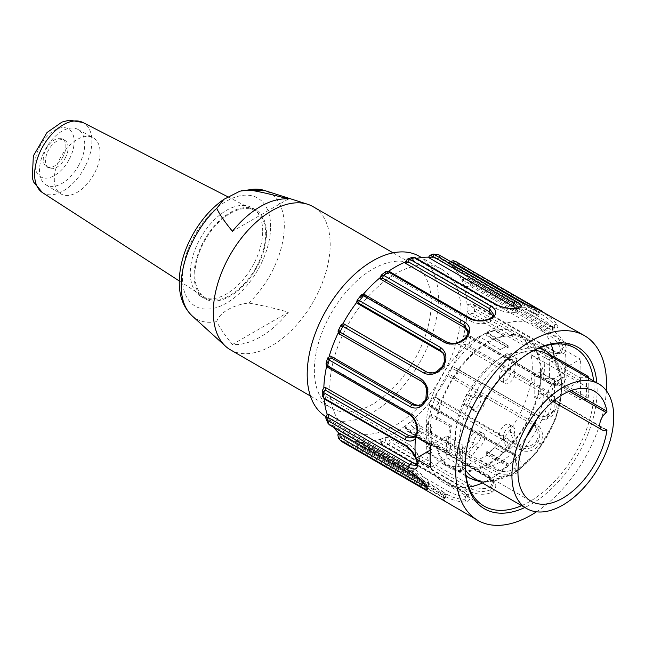 <?xml version="1.0" encoding="UTF-8"?>
<svg xmlns="http://www.w3.org/2000/svg" width="645" height="645" viewBox="0 0 645 645"><rect width="100%" height="100%" fill="white"/><g stroke="black" fill="none" stroke-linecap="round" stroke-linejoin="round"><path stroke-width="0.48" stroke-dasharray="3.23 2.42" d="M503.632 335.537L503.632 335.997L494.586 330.772A74.651 43.102 120 0 0 487.04 333.142L487.04 335.344A71.982 41.562 120 0 0 486.661 335.497L486.661 332.852A75.183 43.409 120 0 1 494.586 330.313L503.632 335.537A75.183 43.409 -60 0 1 525.764 338.093A75.183 43.409 -60 0 1 503.632 453.008L494.586 447.332A74.651 43.102 120 0 1 487.04 453.669L496.094 458.893A74.651 43.102 120 0 0 503.632 452.556L503.632 453.008M494.586 330.772L494.586 330.313A75.183 43.409 120 0 1 516.718 332.868A75.183 43.409 120 0 1 532.286 367.279A75.183 43.409 120 0 1 494.586 447.783A75.183 43.409 120 0 1 486.661 454.386L486.661 451.75A71.982 41.562 120 0 0 487.04 451.468L487.04 453.669M358.991 446.727A2.137 1.234 120 0 0 359.233 448.686A2.137 1.234 120 0 0 359.507 448.783C357.338 447.517 356.725 445.171 357.661 441.744L357.894 442.422L441.446 490.66L440.285 493.659L358.991 446.727L357.661 441.744A101.313 58.493 -60 0 1 356.387 441.551A101.313 58.493 -60 0 1 344.761 437.391A101.313 58.493 -60 0 1 343.043 436.326A101.313 58.493 -60 0 1 342.027 435.625C340.471 438.842 340.77 441.059 342.938 442.293M428.103 485.435L344.551 437.197L345.027 441.261L426.321 488.192L428.103 485.435L444.316 494.417L442.889 497.311L444.929 497.601L440.285 493.659A2.137 1.234 120 0 0 440.511 495.61A2.137 1.234 120 0 0 440.793 495.715L359.507 448.783A106.643 61.573 120 0 0 363.506 449.138L444.792 496.07C451.798 500.028 458.901 502.028 466.117 502.068C471.173 500.109 470.842 497.037 465.118 492.877L383.831 445.945C381.663 444.679 380.639 442.397 380.76 439.084A101.313 58.493 -60 0 1 379.284 439.559A101.313 58.493 -60 0 1 362.917 442.131A101.313 58.493 -60 0 1 361.579 442.099C360.7 445.558 361.345 447.912 363.506 449.138A2.137 1.234 -60 0 0 365.522 447.307L446.816 494.239C452.83 497.738 458.934 499.424 465.126 499.294L468.117 496.884L463.94 491.554L382.654 444.615L380.792 440.43L464.344 488.668L463.94 491.554A2.137 1.234 120 0 0 464.352 492.836A2.137 1.234 120 0 0 465.118 492.877M444.316 494.409L446.009 494.441L441.446 490.66M424.289 489.265A2.137 1.234 -60 0 0 426.321 488.192L442.889 497.311L443.438 500.044C447.437 501.004 446.558 499.561 440.793 495.715M426.313 490.45L443.438 500.044M444.792 496.07A2.137 1.234 -60 0 0 446.816 494.239L447.977 491.24L364.425 443.002L365.522 447.307M447.977 491.24C454.62 494.691 460.586 496.384 465.859 496.336L465.126 499.294L466.117 502.068M465.859 496.328L468.399 493.885L464.344 488.668M380.792 440.43L380.76 439.084L380.187 439.64M357.661 441.744A101.313 58.493 -60 0 0 361.579 442.099L364.425 443.002M380.76 439.084A101.313 58.493 -60 0 0 385.218 437.423C385.162 440.737 386.218 443.018 388.379 444.244L469.665 491.176C476.8 494.812 484.21 495.231 491.909 492.433C497.271 487.701 497.061 483.113 491.297 478.687L410.002 431.755C407.834 430.497 406.374 428.457 405.624 425.635A101.313 58.493 -60 0 1 404.133 426.732A101.313 58.493 -60 0 1 386.71 436.786A101.313 58.493 -60 0 1 385.218 437.423L388.217 437.657L390.08 441.841L471.366 488.773C477.494 492.046 483.839 492.401 490.41 489.837L493.651 483.452L489.595 478.251L408.301 431.32L405.641 427.603L489.192 475.841L489.595 478.251A2.137 1.234 120 0 0 490.023 478.945A2.137 1.234 120 0 0 491.297 478.687M469.665 491.176A2.137 1.234 -60 0 0 471.366 488.773L471.769 485.895L388.217 437.657M471.769 485.895C478.526 488.926 484.726 489.353 490.361 487.168L490.41 489.837L491.909 492.433M490.361 487.168L493.127 480.993L489.192 475.841M405.641 427.603L405.06 426.829L405.624 425.635A101.313 58.493 -60 0 0 410.083 422.153C410.913 424.958 412.397 426.974 414.55 428.207L495.844 475.139C503.027 478.453 510.308 477.51 517.701 472.293C522.579 465.279 522.063 459.466 516.169 454.862L434.875 407.93C432.706 406.673 430.828 405.036 429.264 403.02A101.313 58.493 -60 0 1 427.925 404.6A101.313 58.493 -60 0 1 411.558 420.927A101.313 58.493 -60 0 1 410.083 422.153L413.066 421.798L415.727 425.523L497.021 472.454C503.197 475.494 509.421 474.704 515.694 470.084L517.032 457.974L514.146 455.362L432.86 408.43L429.433 405.471L512.985 453.709L514.146 455.362A2.137 1.234 120 0 0 514.404 455.596A2.137 1.234 120 0 0 516.169 454.862M495.844 475.139A2.137 1.234 -60 0 0 497.021 472.454L496.618 470.036L413.066 421.798M496.618 470.036C503.374 472.696 509.453 472.027 514.863 468.036L515.694 470.084L517.701 472.293M514.863 468.028L515.831 456.321L512.985 453.709M520.168 449.887A2.137 1.234 -60 0 0 520.676 447.243L519.515 445.582L435.964 397.344L433.182 398.15A101.313 58.493 -60 0 1 429.264 403.02L429.433 405.471L429.014 405.068L433.101 408.656A2.137 1.234 120 0 0 434.875 407.93A106.643 61.573 120 0 0 438.874 402.956L520.168 449.887C527.312 452.943 534.044 451 540.381 444.074C544.049 435.544 542.832 428.941 536.737 424.265L448.815 373.971A101.313 58.493 -60 0 1 447.799 375.842A101.313 58.493 -60 0 1 434.456 396.473A101.313 58.493 -60 0 1 433.182 398.15L438.874 402.956A2.137 1.234 -60 0 0 439.39 400.311L520.676 447.243C526.844 450.081 532.593 448.477 537.922 442.422C541.179 435.165 540.091 429.578 534.64 425.652L449.307 376.712L534.64 425.652A2.137 1.234 120 0 0 536.737 424.265M519.515 445.582C526.167 447.961 531.794 446.509 536.406 441.228L540.381 444.074M536.406 441.228C539.301 434.972 538.115 429.546 532.859 424.95M449.307 376.712L448.815 373.971A101.313 58.493 -60 0 0 451.726 368.287L458.41 371.536L539.704 418.468L542.8 419.653L545.67 419.613L542.8 419.653M458.2 369.246A2.137 1.234 -60 0 1 458.305 369.303L539.583 416.227A2.137 1.234 -60 0 0 539.486 416.186L454.153 367.247L540.752 416.791L548.484 416.428L554.426 410.188L545.67 419.629L552.58 415.654L556.353 407.632L555.16 398.731L549.967 392.483L468.673 345.551L462.965 343.874L460.796 345.736A101.313 58.493 -60 0 1 452.645 366.376A101.313 58.493 -60 0 1 451.726 368.287L454.153 367.247M482.428 483A91.179 52.64 120 0 0 554.216 378.567L565.149 372.254L580.331 380.905L569.301 387.274L554.216 378.567L548.879 381.655A83.713 48.335 120 0 0 548.879 359.886L553.491 357.217M596.835 382.816A93.315 53.874 -60 0 1 597.141 389.919A93.315 53.874 -60 0 1 524.853 507.494M521.636 505.64A91.179 52.64 120 0 0 594.126 389.919A91.179 52.64 120 0 0 593.626 380.961M530.4 352.267A91.179 52.64 120 0 0 529.65 352.694A91.179 52.64 120 0 0 465.174 464.368A91.179 52.64 120 0 0 465.174 465.23M588.345 377.914A91.179 52.64 -60 0 1 588.845 386.871A91.179 52.64 -60 0 1 588.151 398.159L585.862 399.481L579.791 399.505A83.713 48.335 120 0 0 579.791 377.736L585.862 377.712L586.926 377.099M568.076 366.215L563.956 368.593L579.791 377.736M415.719 436.754L431.997 427.361A83.713 48.335 120 0 0 431.997 449.13L430.32 450.097M430.699 445.526L441.736 439.156L426.651 430.449L426.716 424.313L431.997 427.361M325.967 416.678A92.783 53.567 120 0 0 326.41 416.936A92.783 53.567 120 0 0 397.901 392.079A92.783 53.567 120 0 0 438.406 298.716A92.783 53.567 120 0 0 419.185 256.242M461.022 311.777A92.783 53.567 120 0 0 441.809 269.304A92.783 53.567 120 0 0 349.026 322.871A92.783 53.567 120 0 0 349.034 429.997A92.783 53.567 120 0 0 420.524 405.141A92.783 53.567 120 0 0 461.022 311.777M372.794 404.076A82.649 47.714 -60 0 1 331.474 408.164A82.649 47.714 -60 0 1 331.474 312.728A82.649 47.714 -60 0 1 414.122 265.014A82.649 47.714 -60 0 1 431.239 302.852A82.649 47.714 -60 0 1 372.794 404.076M554.216 378.567L543.598 378.607A83.713 48.335 120 0 0 544.356 367.279A83.713 48.335 120 0 0 543.598 356.838L553.128 356.806M543.598 356.838L548.879 359.886M543.598 378.607L548.879 381.655M426.716 424.313A83.713 48.335 120 0 0 425.958 435.633A83.713 48.335 120 0 0 426.716 446.082L431.997 449.13M486.661 454.386L487.193 455.322L479.122 459.361L488.176 464.585L495.715 460.232L495.715 459.361L488.176 463.715A74.119 42.796 -60 0 1 451.113 467.391A74.119 42.796 -60 0 1 437.084 446.195L436.31 446.638L429.522 442.72L431.844 441.382A71.982 41.562 -60 0 1 431.844 414.388L429.522 415.727L436.31 419.645L437.084 419.202A74.119 42.796 -60 0 1 488.176 342.68L495.715 338.327L495.715 337.456L488.176 341.81L479.122 336.585L486.661 332.852M426.716 446.082L426.651 452.218A91.179 52.64 120 0 0 444.848 483.468A91.179 52.64 120 0 0 468.883 487.12M551.201 344.535A91.179 52.64 120 0 0 536.027 325.54A91.179 52.64 120 0 0 470.197 345.51A91.179 52.64 120 0 0 426.651 430.449M479.122 336.585A75.183 43.409 120 0 0 425.958 428.667A75.183 43.409 120 0 0 430.175 450.186M430.296 450.452A75.183 43.409 120 0 0 441.535 463.086A75.183 43.409 120 0 0 479.122 459.361M469.891 285.928A2.137 1.234 -60 0 0 470.81 283.219C468.633 281.97 466.19 282.413 463.481 284.534A101.313 58.493 -60 0 1 463.932 285.928A101.313 58.493 -60 0 1 466.956 303.997A101.313 58.493 -60 0 1 467.02 305.698L467.464 304.827L473.059 304.827L554.345 351.759L561.206 352.557L563.198 347.615C561.142 341.342 557.135 336.424 551.185 332.86L469.891 285.928L465.44 286.807L548.992 335.045L551.185 332.86A2.137 1.234 120 0 0 552.096 330.151L470.81 283.219A106.643 61.573 120 0 0 469.229 279.116L550.516 326.056C556.853 329.014 559.086 328.369 557.216 324.113C552.563 319.09 546.734 314.607 539.704 310.664L458.41 263.732C456.241 262.491 454.007 263.241 451.726 265.998A101.313 58.493 -60 0 1 452.645 266.845A101.313 58.493 -60 0 1 461.352 279.237A101.313 58.493 -60 0 1 461.933 280.519C464.65 278.326 467.085 277.866 469.229 279.116A2.137 1.234 -60 0 0 468.883 278.721L550.185 325.661A2.137 1.234 -60 0 1 550.516 326.056M552.62 329.813L555.119 327.394L550.185 325.661A2.137 1.234 -60 0 0 548.605 326.168L546.42 328.345L462.868 280.107L467.311 279.237L548.605 326.168L554.885 327.547L554.41 324.838C550.54 320.42 545.565 316.542 539.486 313.204L458.2 266.272L454.153 267.723L537.704 315.961L539.486 313.204A2.137 1.234 120 0 0 539.704 310.664M546.42 328.345L552.523 329.708L552.386 327.273L554.41 324.83L557.216 324.113M552.378 327.273C549.088 323.613 544.195 319.839 537.704 315.961M454.153 267.723L451.726 265.998A101.313 58.493 -60 0 0 448.815 263.676C451.089 260.878 453.298 260.104 455.443 261.362A106.643 61.573 120 0 1 458.41 263.732A2.137 1.234 -60 0 1 458.2 266.272M462.868 280.107L461.933 280.519L461.965 279.97M528.916 306.02L534.64 309.326L532.859 312.083L449.307 263.845L451.605 262.16M535.261 308.616A2.137 1.234 -60 0 0 534.64 309.326C540.099 312.172 541.187 312.946 537.906 311.656L520.676 303.86L439.39 256.928L435.964 258.621L519.515 306.859L520.676 303.86A2.137 1.234 120 0 0 520.451 301.908L540.163 310.567M537.978 315.083L539.833 312.228L537.906 311.656L540.381 310.672M532.859 312.083C538.107 314.986 539.284 315.792 536.39 314.502L537.906 311.656M537.535 314.776L519.515 306.859M435.964 258.621L433.182 257.557A101.313 58.493 -60 0 1 434.456 257.75A101.313 58.493 -60 0 1 446.074 261.91A101.313 58.493 -60 0 1 447.799 262.975A101.313 58.493 -60 0 1 448.815 263.676L449.307 263.845M437.745 254.461L433.182 257.557A101.313 58.493 -60 0 0 429.264 257.202L433.311 254.066M518.548 307.842L515.669 309.681C509.397 310.108 503.181 308.866 497.021 305.972L415.727 259.04L413.066 260.612L496.618 308.85L497.021 305.972A2.137 1.234 120 0 0 496.61 304.682M516.113 308.528L517.169 311.035L514.847 312.583L515.669 309.681L516.919 308.528M514.839 312.583C509.51 313.131 503.439 311.89 496.618 308.85M428.828 257.186A101.313 58.493 -60 0 1 429.264 257.202M413.066 260.612L410.083 260.217A101.313 58.493 -60 0 1 411.558 259.742A101.313 58.493 -60 0 1 416.485 258.427M412.099 257.395L410.083 260.217A101.313 58.493 -60 0 0 405.624 261.878L407.422 259.105M493.272 317.63L493.691 314.647L490.813 318.291M493.078 316.074L493.127 317.614L490.345 321.75L490.385 319.13M490.377 319.13C483.815 321.952 477.477 322 471.366 319.267L390.08 272.335L388.217 273.44L471.769 321.678L471.366 319.267A2.137 1.234 120 0 0 470.939 318.574M490.337 321.75C484.782 324.354 478.59 324.33 471.769 321.678M405.084 262.104A101.313 58.493 -60 0 1 405.624 261.878L405.108 262.515M388.217 273.44L385.218 273.665A101.313 58.493 -60 0 1 386.71 272.569A101.313 58.493 -60 0 1 388.661 271.206M385.686 271.65L385.218 273.665A101.313 58.493 -60 0 0 380.76 277.148L381.026 275.31M468.044 330.53L465.101 338.883C458.909 343.688 452.814 344.785 446.816 342.156L365.522 295.225L364.425 295.571L447.977 343.809L446.816 342.156M468.109 331.981L468.343 333.03L465.843 340.882L465.142 338.351M465.835 340.882C460.635 345.188 454.685 346.163 447.977 343.809M380.099 277.689A101.313 58.493 -60 0 1 380.76 277.148L380.26 278.414M364.425 295.571L361.579 296.281A101.313 58.493 -60 0 1 362.917 294.7A101.313 58.493 -60 0 1 363.296 294.265M361.192 295.12L361.579 296.281A101.313 58.493 -60 0 0 357.661 301.159L357.217 300.062M444.365 354.597L443.188 352.928L442.873 366.545L435.593 372.238L427.587 372.479L429.368 373.181L428.482 372.77M443.744 353.839L444.341 354.613L444.3 367.69L443.438 366.642M444.292 367.69L437.657 372.729L429.376 373.173M356.878 302.174A101.313 58.493 -60 0 1 357.661 301.159L357.894 303.698M344.551 324.33L342.027 325.33A101.313 58.493 -60 0 1 342.793 323.911M341.068 325.032L342.027 325.33A101.313 58.493 -60 0 0 339.117 331.014L338.125 330.78M421.29 381.227L340.181 334.408M421.475 381.34C426.7 385.186 428.336 390.999 426.369 398.779L418.057 405.947M423.257 382.034C428.498 386.573 430.183 392.208 428.312 398.933L426.369 398.779L426.603 399.521M428.304 398.933L420.234 405.528L419.25 405.649M338.222 332.868A101.313 58.493 -60 0 1 339.117 331.014L339.705 333.796M330.184 356.096L328.91 357.314A101.313 58.493 -60 0 1 329.2 356.322M327.563 357.999L328.91 357.314A101.313 58.493 -60 0 0 327.362 363.119L325.999 363.853M409.228 414.413A2.137 1.234 -60 0 0 409.777 414.501L411.97 414.154L328.418 365.917L328.49 367.561L409.777 414.501C415.138 418.428 417.742 424.16 417.597 431.707L413.832 437.641L416.235 436.254M411.97 414.154C417.492 418.718 420.105 424.281 419.806 430.844L417.105 432.271M419.798 430.836L416.17 436.141L415.001 436.681M326.604 366.4A101.313 58.493 -60 0 1 326.902 365.046A101.313 58.493 -60 0 1 327.362 363.119L328.418 365.917M324.354 387.387L323.814 388.379A101.313 58.493 -60 0 1 323.838 387.677M322.258 390.491L323.814 388.379A101.313 58.493 -60 0 0 323.814 393.603L322.258 395.869M339.963 439.922C337.803 438.656 337.52 436.455 339.117 433.303A101.313 58.493 -60 0 1 338.819 433.037M420.983 480.251L423.257 481.565L422.83 482.226M414.55 469.173L330.998 420.935L331.07 424.418L412.357 471.35L414.55 469.173C420.709 473.365 425.297 477.526 428.32 481.646L426.385 484.137L427.127 486.491L426.434 486.653M428.32 481.646L428.861 483.557L423.257 481.565M410.776 471.858A2.137 1.234 -60 0 0 412.357 471.35C418.057 475.204 422.725 479.461 426.385 484.137L426.603 486.596M339.705 433.327L339.117 433.303A101.313 58.493 -60 0 0 342.027 435.625L344.551 437.197M333.804 427.417A101.313 58.493 -60 0 1 329.482 420.064A101.313 58.493 -60 0 1 328.91 418.782L330.998 420.935M326.136 418.702L327.362 414.767A101.313 58.493 -60 0 0 328.91 418.782L327.773 423.015M405.552 445.864A2.137 1.234 -60 0 0 406.616 445.76L408.938 444.413L325.386 396.175L325.322 398.828L406.616 445.76C412.131 449.686 415.791 454.886 417.597 461.352L416.565 465.537L418.831 463.279M408.938 444.413C414.783 448.864 418.403 453.911 419.806 459.562L417.597 461.352L417.122 462.61M419.806 459.562L418.734 463.183L417.041 463.973M327.442 414.098L327.362 414.767A101.313 58.493 -60 0 1 327.2 414.292M324.121 398.852A101.313 58.493 -60 0 1 323.879 395.304A101.313 58.493 -60 0 1 323.814 393.603L325.386 396.175M430.142 454.225L441.736 460.925L430.699 467.294M460.586 471.809L441.736 460.925L447.074 457.837A83.713 48.335 -60 0 1 447.074 436.068L441.736 439.156L460.586 450.041L462.876 448.718L464.118 447.122L462.908 445.211A83.713 48.335 120 0 0 462.908 466.98L464.118 468.52L462.876 470.487L460.586 471.809A91.179 52.64 -60 0 1 460.586 450.041M447.074 457.837L462.908 466.98M447.074 436.068L462.908 445.211M588.151 398.159L569.301 387.274L563.956 390.362L579.791 399.505M563.956 368.593A83.713 48.335 -60 0 1 563.956 390.362M569.301 365.505L580.331 359.136L565.842 350.767L565.149 350.485L565.399 351.751A106.643 61.573 -60 0 1 565.842 360.966A106.643 61.573 -60 0 1 565.81 363.49M580.331 380.905A106.643 61.573 120 0 0 580.927 369.674A106.643 61.573 120 0 0 580.331 359.136M554.216 356.798L565.149 350.485M565.77 364.877A106.643 61.573 -60 0 1 565.399 370.706L565.149 372.254M473.059 304.827A2.137 1.234 -60 0 1 474.123 304.722L555.409 351.654A2.137 1.234 -60 0 0 554.345 351.759L552.023 353.105L558.731 353.831L560.9 349.356C559.167 344.051 555.2 339.286 548.992 335.045M560.9 349.356L563.198 347.615L566.173 347.365C563.625 340.133 558.933 334.392 552.096 330.151M552.023 353.105L468.472 304.867M565.842 350.767L566.173 347.365M558.796 353.952L561.206 352.565C561.569 353.484 559.634 353.186 555.409 351.654A2.137 1.234 -60 0 1 555.853 352.581C560.255 354.831 563.432 354.557 565.399 351.751M465.44 286.807L463.481 284.534A101.313 58.493 -60 0 0 461.933 280.519M565.399 370.706C563.432 364.868 560.255 360.603 555.853 357.911L474.567 310.979C472.39 309.729 469.874 309.713 467.02 310.922A101.313 58.493 -60 0 0 467.061 308.294A101.313 58.493 -60 0 0 467.02 305.698C469.907 304.408 472.422 304.392 474.567 305.649L555.853 352.581M468.472 313.575L552.023 361.813L554.345 360.466L473.059 313.534L468.472 313.575L467.02 310.922A101.313 58.493 -60 0 1 466.956 312.704A101.313 58.493 -60 0 1 463.932 334.255A101.313 58.493 -60 0 1 463.481 336.182L464.618 335.029L469.891 336.093L551.185 383.025L556.708 384.17L563.198 377.261C563.093 369.811 560.142 364.215 554.345 360.466A2.137 1.234 120 0 0 555.853 357.911M469.891 336.093A2.137 1.234 -60 0 1 470.439 336.174L551.733 383.106A2.137 1.234 -60 0 0 551.185 383.025L548.992 383.364L554.458 384.444L560.9 378.075C560.852 371.73 557.893 366.312 552.023 361.813M560.9 378.083L563.198 377.261L566.173 377.599L565.842 372.536M548.992 383.364L465.44 335.126M554.474 384.525L556.708 384.17L551.733 383.106A2.137 1.234 -60 0 1 552.096 384.678C558.925 387.46 563.617 385.105 566.173 377.599M545.855 394.845A2.137 1.234 -60 0 1 547.75 392.829C553.233 396.667 555.216 402.432 553.708 410.115C552.588 411.776 550.04 413.735 546.081 415.985C553.112 408.632 553.039 401.585 545.855 394.845L460.796 345.736A101.313 58.493 -60 0 0 463.481 336.182C466.222 335.972 468.665 336.497 470.81 337.738L552.096 384.678M553.716 410.115L554.426 410.188M537.704 415.485L539.107 416.146L546.057 415.977M536.479 511.799A106.643 61.573 120 0 0 606.373 390.733M474.107 396.377A8.103 4.676 -60 0 1 479.388 395.111A8.103 4.676 -60 0 1 479.388 404.471A8.103 4.676 -60 0 1 471.277 409.156A8.103 4.676 -60 0 1 469.616 405.963L462.175 403.907L466.666 394.313L474.107 396.377L477.872 398.554A8.103 4.676 120 0 1 483.153 397.288A8.103 4.676 120 0 1 483.153 406.648A8.103 4.676 120 0 1 475.051 411.333A8.103 4.676 120 0 1 473.39 408.14L469.616 405.963M469.616 441.011A8.103 4.676 -60 0 1 473.357 433.182A8.103 4.676 -60 0 1 479.388 431.231A8.103 4.676 -60 0 1 480.364 438.527A8.103 4.676 -60 0 1 474.107 445.421L466.666 456.079L462.175 451.669L469.616 441.011L473.39 443.188A8.103 4.676 120 0 1 477.123 435.359A8.103 4.676 120 0 1 483.153 433.408A8.103 4.676 120 0 1 484.129 440.704A8.103 4.676 120 0 1 477.872 447.598L474.107 445.421M503.132 438.914A8.103 4.676 -60 0 1 501.189 438.56A8.103 4.676 -60 0 1 501.189 429.199A8.103 4.676 -60 0 1 509.3 424.523A8.103 4.676 -60 0 1 510.235 431.9L513.331 440.196L506.22 447.203L503.132 438.914L506.897 441.091A8.103 4.676 120 0 1 504.962 440.737A8.103 4.676 120 0 1 504.962 431.376A8.103 4.676 120 0 1 513.065 426.7A8.103 4.676 120 0 1 514.009 434.077L510.235 431.9M510.235 368.174A8.103 4.676 -60 0 1 508.712 377.575A8.103 4.676 -60 0 1 501.189 381.324A8.103 4.676 -60 0 1 503.132 369.375L506.22 357.515L513.331 356.314L510.235 368.174L514.009 370.351A8.103 4.676 120 0 1 512.477 379.752A8.103 4.676 120 0 1 504.962 383.501A8.103 4.676 120 0 1 506.897 371.552L503.132 369.375M473.39 408.14L465.948 406.084L462.175 403.907M465.948 406.084L470.431 396.49L466.666 394.313M470.431 396.49L477.872 398.554M477.872 447.598L470.431 458.256L466.666 456.079M470.431 458.256L465.948 453.846L462.175 451.669M465.948 453.846L473.39 443.188M514.009 434.077L517.096 442.373L513.331 440.196M517.096 442.373L509.993 449.38L506.22 447.203M509.993 449.38L506.897 441.091M506.897 371.552L509.993 359.692L506.22 357.515M509.993 359.692L517.096 358.491L513.331 356.314M517.096 358.491L514.009 370.351M536.753 419.194A63.452 36.636 120 0 0 544.106 395.724L537.946 399.279L534.173 397.102L534.173 375.334L540.333 371.778L544.106 373.955A63.452 36.636 120 0 0 531.964 355.218A63.452 36.636 120 0 0 468.512 391.846A63.452 36.636 120 0 0 468.512 465.118A63.452 36.636 120 0 0 526.312 437.278M537.946 399.279L537.946 377.51L534.173 375.334M544.106 395.724L540.333 393.547A63.452 36.636 120 0 0 540.413 393.063L554.74 401.335L540.204 393.184L540.413 372.165A63.452 36.636 120 0 0 540.333 371.778M554.531 401.456L554.531 399.755A1.064 0.613 -60 0 1 554.668 399.803A1.064 0.613 -60 0 1 554.877 400.456L605.978 429.957M571.18 390.572L554.877 381.163A1.064 0.613 -60 0 1 554.531 382.267L554.531 399.755A1.064 0.613 -60 0 0 554.24 399.803A10.667 6.16 120 0 1 549.951 399.811A10.667 6.16 120 0 1 548.137 391.934A10.667 6.16 120 0 1 554.24 382.558A1.064 0.613 -60 0 0 554.531 382.267L554.531 380.558L540.204 372.286M554.74 401.335A63.452 36.636 120 0 0 554.877 400.456M554.877 381.163A63.452 36.636 120 0 0 554.74 380.437L540.413 372.165M537.946 377.51L544.106 373.955M540.333 393.547L534.173 397.102M546.347 351.203A74.119 42.796 -60 0 1 557.707 410.599A74.119 42.796 -60 0 1 509.284 475.905A2.137 1.234 -120 0 0 510.356 476.01A2.137 1.234 -120 0 0 510.792 475.034L510.042 474.599A71.982 41.562 -60 0 1 474.051 478.171M465.351 469.762A71.982 41.562 -60 0 1 510.042 357.048L510.792 357.483A2.137 1.234 -120 0 0 509.284 354.871A74.119 42.796 -60 0 1 538.519 348.284M510.792 475.034A71.982 41.562 120 0 0 557.82 411.607A71.982 41.562 120 0 0 546.791 353.92M533.609 350.549A71.982 41.562 120 0 0 510.792 357.483M465.94 475.381A74.119 42.796 -60 0 1 459.845 414.977A74.119 42.796 -60 0 1 507.026 353.565L509.284 354.871M507.026 353.565A5.329 3.08 60 0 1 510.042 357.048M510.042 474.599A5.329 3.08 60 0 1 509.703 474.857A5.329 3.08 60 0 1 507.026 474.599A74.119 42.796 -60 0 1 469.963 478.276M509.284 475.905L507.026 474.599M449.904 426.603L451.452 425.708A71.982 41.562 120 0 0 451.452 452.701L449.904 453.596A74.119 42.796 -60 0 1 449.904 426.603L437.084 419.202M431.844 441.382L451.452 452.701M451.452 425.708L431.844 414.388M503.632 335.997A74.651 43.102 120 0 0 496.094 338.367L487.04 333.142M496.094 458.893L496.094 458.45A74.119 42.796 120 0 0 537.97 393.305A74.119 42.796 120 0 0 525.232 339.012A74.119 42.796 120 0 0 496.094 338.81L496.094 338.367M488.176 463.715L500.238 470.681A74.119 42.796 120 0 0 507.776 465.698A74.119 42.796 120 0 0 508.155 465.416L496.094 458.45M496.094 338.81L508.155 345.776A74.119 42.796 120 0 0 507.776 345.93A74.119 42.796 120 0 0 500.238 349.646L507.776 345.293L495.715 338.327M449.904 453.596L437.084 446.195M429.522 415.727A75.183 43.409 120 0 0 429.522 442.72M507.776 345.293L507.776 347.687A71.982 41.562 -60 0 1 508.155 347.534L487.04 335.344M508.155 345.776L508.155 347.534M436.31 419.645A75.183 43.409 -60 0 1 488.176 341.81M488.176 464.585A75.183 43.409 -60 0 1 450.581 468.31A75.183 43.409 -60 0 1 436.31 446.638M495.715 459.361L507.776 466.327L507.776 463.94A71.982 41.562 -60 0 0 508.155 463.658L508.155 465.416M500.238 470.681L507.776 466.327M495.715 337.456L487.193 332.546M507.776 347.687L486.661 335.497M487.04 451.468L508.155 463.658M503.632 452.556L494.586 447.332M486.661 451.75L507.776 463.94M487.193 455.322L495.715 460.232M78.617 165.555A31.992 18.471 120 0 0 77.908 129.395A31.992 18.471 120 0 0 46.118 147.979A31.992 18.471 120 0 0 45.916 184.809A31.992 18.471 120 0 0 78.617 165.555M93.896 174.368A32.371 18.689 -60 0 1 60.807 193.839A32.371 18.689 -60 0 1 56.099 167.837A32.371 18.689 -60 0 1 77.198 139.489A32.371 18.689 -60 0 1 93.178 137.772A32.371 18.689 -60 0 1 93.896 174.368M62.823 157.033A15.996 9.24 -60 0 1 46.577 166.716A15.996 9.24 -60 0 1 46.577 148.245A15.996 9.24 -60 0 1 62.573 139.014A15.996 9.24 -60 0 1 62.823 157.033M65.089 158.339A15.996 9.24 120 0 0 64.831 140.32A15.996 9.24 120 0 0 48.835 149.551A15.996 9.24 120 0 0 48.835 168.023A15.996 9.24 120 0 0 65.089 158.339M256.121 267.369A50.1 28.928 120 0 0 254.598 210.512A50.1 28.928 120 0 0 205.223 239.843A50.1 28.928 120 0 0 204.513 297.264A50.1 28.928 120 0 0 230.273 295.217A50.1 28.928 120 0 0 256.121 267.369M262.7 231.233A51.189 29.557 120 0 0 252.098 207.795A51.189 29.557 120 0 0 200.909 237.352A51.189 29.557 120 0 0 200.909 296.458A51.189 29.557 120 0 0 240.359 282.744A51.189 29.557 120 0 0 262.7 231.233M266.474 233.409A51.189 29.557 120 0 0 255.872 209.972A51.189 29.557 120 0 0 204.683 239.529A51.189 29.557 120 0 0 204.683 298.635A51.189 29.557 120 0 0 230.273 296.103A51.189 29.557 120 0 0 266.474 233.409M230.426 349.824A82.649 47.714 120 0 0 294.112 327.684A82.649 47.714 120 0 0 330.192 244.511A82.649 47.714 120 0 0 313.075 206.674M232.442 344.478L288.436 312.156C272.521 307.786 259.29 304.762 248.744 303.086C233.78 304.472 219.034 312.817 216.728 321.565C219.631 327.652 224.871 335.295 232.442 344.478A79.827 46.085 120 0 0 288.436 312.156M288.436 198.958L232.442 231.281M382.654 444.615A2.137 1.234 120 0 0 383.065 445.913A2.137 1.234 120 0 0 383.831 445.945A106.643 61.573 120 0 0 388.379 444.244A2.137 1.234 -60 0 0 390.08 441.841M408.301 431.32A2.137 1.234 120 0 0 408.72 432.005A2.137 1.234 120 0 0 410.002 431.755A106.643 61.573 120 0 0 414.55 428.207A2.137 1.234 -60 0 0 415.727 425.523M432.86 408.43A2.137 1.234 120 0 0 433.101 408.656L514.388 455.588L517.032 457.982L515.855 456.305M435.964 397.344L439.39 400.311M453.354 378.72A2.137 1.234 120 0 0 455.443 377.333A106.643 61.573 120 0 0 458.41 371.536A2.137 1.234 -60 0 0 458.305 369.303L453.959 367.15M538.946 416.081L539.583 416.227A2.137 1.234 -60 0 1 539.704 418.468M585.862 377.712A87.978 50.794 -60 0 1 585.862 399.481M467.311 279.237A2.137 1.234 -60 0 1 468.883 278.721C466.666 277.374 464.327 277.769 461.893 279.922M439.366 255.154A2.137 1.234 -60 0 1 439.39 256.928M415.307 257.742A2.137 1.234 -60 0 1 415.727 259.04M389.661 271.65A2.137 1.234 -60 0 1 390.08 272.335M328.49 367.561A2.137 1.234 -60 0 1 327.926 367.473M331.07 424.418A2.137 1.234 -60 0 1 329.49 424.926M325.322 398.828A2.137 1.234 -60 0 1 324.258 398.933M462.876 470.487A87.978 50.794 -60 0 1 462.876 448.718M467.407 304.754C469.963 303.489 472.196 303.472 474.123 304.722A2.137 1.234 -60 0 1 474.567 305.649A106.643 61.573 120 0 1 474.599 308.294A106.643 61.573 120 0 1 474.567 310.979A2.137 1.234 120 0 1 473.059 313.534M464.585 334.957C467.335 334.868 469.286 335.279 470.439 336.174A2.137 1.234 -60 0 1 470.81 337.738A106.643 61.573 120 0 1 468.673 345.551M462.957 343.874L547.75 392.829L549.967 392.483M345.027 441.261A2.137 1.234 -60 0 1 343.059 442.365M606.276 429.844L554.24 399.803M569.35 391.273L554.24 382.558M500.238 349.646L488.176 342.68M68.862 160.089A27.703 15.996 -60 0 1 35.822 170.24A27.703 15.996 -60 0 1 59.034 128.266A27.703 15.996 -60 0 1 68.862 160.089M42.433 192.589A40.49 23.381 120 0 0 84.14 168.434A40.49 23.381 120 0 0 82.907 122.485M270.642 226.645A62.42 36.039 120 0 0 204.433 220.735A62.42 36.039 120 0 0 204.433 309.003A62.42 36.039 120 0 0 270.642 226.645M248.744 303.086A72.917 42.102 120 0 0 284.3 225.96A72.917 42.102 120 0 0 264.369 190.444M192.017 315.76A72.917 42.102 120 0 0 216.728 321.565M446.138 494.497L444.945 498.867L440.519 495.618L359.233 448.686C356.854 447.041 356.177 444.744 357.201 441.793M468.536 493.909L468.117 496.884C468.794 496.521 467.544 495.175 464.36 492.844L383.065 445.913C380.727 444.082 379.752 441.978 380.163 439.6M493.24 480.968L493.651 483.452C493.885 482.452 492.675 480.952 490.015 478.937L408.72 432.005C407.035 431.279 405.802 429.546 405.02 426.797M465.174 464.368L465.174 466.109M529.65 352.694L531.158 351.823M441.809 269.304L421.467 257.557M349.034 429.997L326.41 416.936M425.958 428.667L425.958 435.633M446.074 261.91L537.559 314.728M448.501 263.434L450.476 261.507M539.825 312.228C541.324 311.237 542.122 310.946 542.243 311.35M518.507 307.979L517.298 311.092M468.052 330.579L468.464 333.014M420.242 405.608L418.008 405.955M428.973 483.637L426.877 487.556M464.126 447.235L464.118 468.399M575.235 348.179L536.027 325.54M484.056 506.107L444.848 483.468M344.761 437.391L436.254 490.208M471.277 409.156L475.051 411.333M479.388 395.111L483.153 397.288M479.388 431.231L483.153 433.408M501.189 438.56L504.962 440.737M509.3 424.523L513.065 426.7M501.189 381.324L504.962 383.501M554.668 399.803L606.703 429.844M552.894 401.512L549.951 399.811M468.512 465.118L531.101 501.254M531.964 355.218L594.553 391.354M509.687 474.865L485.242 482.21L480.46 481.871M510.356 476.01L536.745 452.5L555.78 418.992L562.303 384.549L554.353 358.289M540.155 347.631L525.232 339.012M466.037 476.002L451.113 467.391M450.581 468.31L441.535 463.086M525.764 338.093L516.718 332.868M45.916 184.809L60.807 193.839M77.908 129.395L93.178 137.772M64.831 140.32L62.573 139.014M48.835 168.023L46.577 166.716M179.254 280.946L204.513 297.264M227.87 196.814L254.598 210.512M200.909 296.458L204.683 298.635M252.098 207.795L255.872 209.972M310.39 395.998L331.474 408.164M393.039 252.84L414.122 265.014M239.924 191.186L241.399 190.727"/><path stroke-width="0.97" d="M426.232 486.233L426.603 486.596C428.925 490.289 427.143 490.369 421.258 486.854L339.963 439.922A106.643 61.573 120 0 0 342.938 442.293L424.281 489.265A2.137 1.234 -60 0 1 424.225 489.224L477.832 520.37A106.643 61.573 120 0 0 536.479 511.799M524.853 507.494A93.315 53.874 -60 0 1 465.174 466.109A93.315 53.874 -60 0 1 531.158 351.823A93.315 53.874 -60 0 1 596.835 382.816M593.626 380.961A91.179 52.64 120 0 0 575.235 348.179A91.179 52.64 120 0 0 530.4 352.267M465.174 465.23A91.179 52.64 120 0 0 484.056 506.107A91.179 52.64 120 0 0 521.636 505.64M586.926 377.099L588.151 376.39A91.179 52.64 -60 0 1 588.345 377.914M553.491 357.217L554.216 356.798L588.151 376.39M569.301 365.505L568.076 366.215M416.21 458.926L415.477 457.257A106.643 61.573 -60 0 1 415.477 438.31L415.719 436.754L430.699 445.526A106.643 61.573 120 0 0 430.699 467.294L416.21 458.926L417.646 463.352C417.871 469.246 414.945 470.584 408.865 467.367L327.571 420.435L326.144 418.71M421.467 257.557L419.185 256.242A92.783 53.567 120 0 0 326.628 309.423A92.783 53.567 120 0 0 325.967 416.678M553.128 356.806L554.216 356.798A91.179 52.64 120 0 0 551.201 344.535M468.883 487.12A91.179 52.64 120 0 0 482.428 483M430.32 450.097L426.651 452.218L430.142 454.225M415.719 458.522L426.651 452.218M415.477 438.31C412.848 441.494 409.39 441.93 405.108 439.608L323.814 392.676L322.258 390.475L322.258 395.869L323.814 398.005L405.108 444.945C409.39 447.703 412.848 451.806 415.477 457.257M540.131 310.567L542.058 311.301M540.204 310.592L520.168 301.804L438.874 254.872L433.319 254.057L516.169 301.449C522.071 304.94 522.579 307.342 517.701 308.641C510.324 309.269 503.035 307.931 495.844 304.642L414.55 257.71L412.107 257.395M535.261 308.616A2.137 1.234 -60 0 1 536.672 308.254A2.137 1.234 -60 0 1 536.737 308.294C542.832 311.487 544.049 312.277 540.381 310.672L584.475 335.658A106.643 61.573 120 0 0 477.832 397.231A106.643 61.573 120 0 0 477.832 520.37M516.169 301.449A2.137 1.234 -60 0 0 514.146 303.279L512.985 306.278L429.433 258.04L432.86 256.347L514.146 303.279L518.548 307.842M512.985 306.278L516.113 308.528M416.485 258.427A101.313 58.493 -60 0 1 427.925 257.17A101.313 58.493 -60 0 1 428.828 257.186M429.264 257.202L429.433 258.04M516.919 308.528L517.701 308.641M412.099 257.355L407.422 259.105L410.002 259.411L491.297 306.343C497.069 310.156 497.271 314.139 491.909 318.283C484.226 321.678 476.808 321.863 469.665 318.832L388.379 271.9L385.686 271.65M491.297 306.343A2.137 1.234 -60 0 0 489.595 308.745L489.192 311.624L405.641 263.386L408.301 261.814L489.595 308.745L493.691 314.647C494.11 315.018 493.135 316.211 490.764 318.219M489.192 311.624L493.078 316.074M388.661 271.206A101.313 58.493 -60 0 1 404.133 262.515A101.313 58.493 -60 0 1 405.084 262.104M405.108 262.515L405.641 263.386M490.901 318.243L491.909 318.283M381.026 275.31L383.831 275.447L465.118 322.379C470.842 326.515 471.173 331.861 466.117 338.423C458.918 344.099 451.806 345.51 444.792 342.656L363.506 295.724L361.192 295.12M465.118 322.379A2.137 1.234 -60 0 0 463.94 325.064L464.344 327.483L380.792 279.245L382.654 278.132L463.94 325.064L468.052 330.579M464.344 327.483L468.109 331.981M363.296 294.265A101.313 58.493 -60 0 1 379.284 278.374A101.313 58.493 -60 0 1 380.099 277.689M380.26 278.414L380.792 279.245M465.101 338.883L466.117 338.423M357.217 300.062L359.507 300.699L440.793 347.631C446.558 352.033 447.437 358.37 443.438 366.642C437.447 373.826 431.045 376.027 424.225 373.253L342.938 326.322C340.77 325.072 340.463 324.741 342.027 325.33M440.793 347.631A2.137 1.234 -60 0 0 440.285 350.275L441.446 351.936L357.894 303.698L358.991 303.344L440.285 350.275L443.196 352.936C446.219 362.942 444.897 358.588 442.591 366.287M441.446 351.936L443.744 353.839M442.623 366.239L436.939 371.359C436.713 371.891 431.11 374.06 427.587 372.479L344.551 324.33L426.321 371.867A2.137 1.234 120 0 0 424.225 373.253M342.793 323.911A101.313 58.493 -60 0 1 343.043 323.459A101.313 58.493 -60 0 1 356.387 302.828A101.313 58.493 -60 0 1 356.878 302.174M344.551 324.33L344.148 324.185M357.499 303.287L357.894 303.698M442.873 366.545L443.438 366.642M341.06 325.04L338.125 330.78M339.117 331.014C337.52 330.506 337.803 330.869 339.963 332.119L421.258 379.05C427.143 383.63 428.925 390.459 426.603 399.521C422.402 407.277 417.017 409.744 410.446 406.922L329.152 359.991L327.539 358.08L330.151 356.072M418.057 405.947L412.357 404.826L331.07 357.894L330.998 356.242L414.55 404.48L412.357 404.826A2.137 1.234 120 0 0 410.446 406.922M419.25 405.649L414.55 404.48M329.2 356.322A101.313 58.493 -60 0 1 329.482 355.371A101.313 58.493 -60 0 1 338.198 332.925A101.313 58.493 -60 0 1 338.222 332.868M330.998 356.242L330.184 356.096M426.369 398.779L426.603 399.521M325.999 363.853L327.571 365.917A2.137 1.234 -60 0 0 327.926 367.473L325.967 363.974L327.563 357.999M413.832 437.641L406.616 437.052L325.322 390.12L325.386 387.468L408.938 435.706L406.616 437.052A2.137 1.234 120 0 0 405.108 439.608M415.001 436.681L408.938 435.706M323.838 387.677A101.313 58.493 -60 0 1 323.879 386.597A101.313 58.493 -60 0 1 326.604 366.4M325.386 387.468L324.354 387.387M417.597 431.707L416.21 437.157M327.942 367.481L409.228 414.413A2.137 1.234 -60 0 1 408.865 412.848C414.945 417.509 417.871 424.265 417.646 433.109M426.434 486.653L421.475 484.322L340.181 437.383A2.137 1.234 -60 0 0 339.963 439.922L342.64 442.107M340.181 437.383L339.705 433.327L420.983 480.251M327.773 423.015L329.152 424.539A2.137 1.234 -60 0 0 329.49 424.926L410.776 471.858A2.137 1.234 -60 0 1 410.446 471.471C417.009 475.962 422.394 481.001 426.603 486.596M339.705 433.327L339.117 433.303M338.819 433.037A101.313 58.493 -60 0 1 338.198 432.456A101.313 58.493 -60 0 1 333.804 427.417M328.418 414.243L411.97 462.481L409.777 464.658L328.49 417.726L328.418 414.243L327.362 414.767M417.017 462.457L416.565 465.537L409.777 464.658A2.137 1.234 120 0 0 408.865 467.367M417.041 463.973L411.97 462.481M417.122 462.61L417.646 463.352M327.2 414.292A101.313 58.493 -60 0 1 326.902 413.372A101.313 58.493 -60 0 1 324.121 398.852M565.81 363.49A106.643 61.573 -60 0 1 565.77 364.877M606.373 390.733A106.643 61.573 120 0 0 606.566 384.476A106.643 61.573 120 0 0 584.475 335.658M526.312 437.278A63.452 36.636 120 0 0 536.753 419.194M605.978 429.957L606.913 430.497A1.064 0.613 120 0 0 606.703 429.844A1.064 0.613 120 0 0 606.276 429.844A10.667 6.16 -60 0 1 601.987 429.852A10.667 6.16 -60 0 1 600.164 421.975A10.667 6.16 -60 0 1 606.276 412.598A1.064 0.613 120 0 0 606.913 411.204L571.18 390.572M606.913 430.497A63.452 36.636 -60 0 1 576.05 488.184A63.452 36.636 -60 0 1 531.101 501.254A63.452 36.636 -60 0 1 531.101 427.982A63.452 36.636 -60 0 1 594.553 391.354A63.452 36.636 -60 0 1 606.913 411.204M562.827 505.075A71.982 41.562 -60 0 1 526.836 508.639A71.982 41.562 -60 0 1 526.836 425.523A71.982 41.562 -60 0 1 598.818 383.96A71.982 41.562 -60 0 1 609.856 441.648A71.982 41.562 -60 0 1 562.827 505.075M526.836 508.639L474.051 478.171A71.982 41.562 -60 0 1 465.351 469.762M598.818 383.96L546.791 353.92A71.982 41.562 120 0 0 533.609 350.549M393.039 252.84L313.075 206.674A82.649 47.714 120 0 0 307.601 204.255A82.649 47.714 120 0 0 230.426 254.388A82.649 47.714 120 0 0 225.597 346.292A82.649 47.714 120 0 0 230.426 349.824L310.39 395.998M288.436 198.958A79.827 46.085 120 0 0 232.442 231.281C224.871 222.098 219.631 214.454 216.728 208.367L223.847 199.353L239.924 191.178L248.744 189.888C259.29 191.565 272.521 194.588 288.436 198.958M325.322 390.12A2.137 1.234 -60 0 0 323.814 392.676A106.643 61.573 120 0 0 323.814 398.005A2.137 1.234 -60 0 0 324.258 398.933L322.258 395.861M451.605 262.16L453.354 262.394L528.916 306.02M453.354 262.394A2.137 1.234 -60 0 1 455.378 261.322A2.137 1.234 -60 0 1 455.443 261.362L536.6 308.213M432.86 256.347A2.137 1.234 -60 0 1 434.875 254.517A106.643 61.573 120 0 1 438.874 254.872A2.137 1.234 -60 0 1 439.148 254.969L520.442 301.9A2.137 1.234 120 0 0 520.168 301.804M437.616 254.436L439.148 254.969A2.137 1.234 -60 0 1 439.366 255.154M516.927 308.463C510.09 309.084 503.31 307.826 496.602 304.674A2.137 1.234 120 0 0 495.844 304.642M408.301 261.814A2.137 1.234 -60 0 1 410.002 259.411A106.643 61.573 120 0 1 414.55 257.71A2.137 1.234 -60 0 1 415.307 257.742L412.091 257.355M490.893 318.146C483.895 321.242 477.244 321.387 470.947 318.582A2.137 1.234 120 0 0 469.665 318.832M382.654 278.132A2.137 1.234 -60 0 1 383.831 275.447A106.643 61.573 120 0 1 388.379 271.9A2.137 1.234 -60 0 1 389.661 271.65L385.758 271.593L381.195 275.157L380.171 278.43M446.816 342.156A2.137 1.234 120 0 0 446.558 341.923A2.137 1.234 120 0 0 444.792 342.656M358.991 303.344A2.137 1.234 -60 0 1 359.507 300.699A106.643 61.573 120 0 1 363.506 295.724A2.137 1.234 -60 0 1 365.28 294.999C364.215 293.902 362.861 293.927 361.224 295.079M421.29 381.227L340.181 334.408A2.137 1.234 -60 0 1 340.076 334.352A2.137 1.234 -60 0 1 339.963 332.119A106.643 61.573 120 0 1 342.938 326.322A2.137 1.234 -60 0 1 345.027 324.935M421.475 381.34A2.137 1.234 -60 0 1 421.378 381.292A2.137 1.234 -60 0 1 421.258 379.05M408.865 412.848L327.571 365.917A106.643 61.573 120 0 1 329.152 359.991A2.137 1.234 -60 0 1 331.07 357.894M422.83 482.226L421.475 484.322A2.137 1.234 120 0 0 421.258 486.854M328.49 417.726A2.137 1.234 -60 0 0 327.571 420.435A106.643 61.573 120 0 0 329.152 424.539L410.446 471.471M324.258 398.933L405.552 445.864A2.137 1.234 -60 0 1 405.108 444.945M343.059 442.365A2.137 1.234 -60 0 1 343.003 442.333A2.137 1.234 -60 0 1 342.938 442.293L424.225 489.224M606.276 412.598L569.35 391.273M480.46 481.871L469.963 478.276A74.119 42.796 -60 0 1 465.94 475.381M538.519 348.284A74.119 42.796 -60 0 1 546.347 351.203L540.155 347.631M42.433 192.589L33.742 182.196L32.25 177.843L33.363 155.888L47.029 132.515L62.017 122.058L69.37 120.18L82.907 122.485A40.49 23.381 120 0 0 43.005 146.189A40.49 23.381 120 0 0 42.433 192.589L179.254 280.946M241.399 190.727L264.369 190.444A72.917 42.102 120 0 0 248.744 189.888M216.728 208.367A72.917 42.102 120 0 0 192.017 315.76L225.597 346.292M424.281 489.265L426.313 490.45M450.476 261.507L453.185 260.741L455.386 261.322L542.655 311.511M428.764 257.355C428.861 255.968 430.376 254.864 433.311 254.057M518.507 307.979L516.758 308.487M496.602 304.674L415.307 257.742M405.012 262.515L407.422 259.105M470.947 318.582L389.661 271.65M468.044 330.53C468.786 331.812 467.802 334.4 465.085 338.294M465.15 338.23C459.595 341.745 455.846 345.51 446.574 341.931L365.28 294.999M361.216 295.079L357.249 300.022C356.596 301.739 356.661 302.836 357.459 303.311M344.365 324.242C343.761 323.492 342.656 323.766 341.068 325.048M425.902 398.908L426.474 388.975C425.208 386.411 427.256 386.403 421.378 381.292L340.084 334.36C338.649 334.239 337.996 333.054 338.117 330.796M425.926 398.844C424.289 402.633 421.645 405.004 418.008 405.955M409.228 414.413C414.614 418.339 417.21 424.313 417.009 432.327M417.025 432.206L413.824 437.649M324.314 387.371L322.258 390.475M410.776 471.858C422.612 480.146 422.531 482.396 426.2 486.249M426.119 486.137L426.877 487.556L427.127 486.491M338.859 432.972C337.464 433.94 337.641 436.117 339.391 439.503M329.49 424.926L327.765 423.023L326.104 418.718C325.483 417.847 325.918 416.307 327.402 414.09M405.552 445.864C411.486 450.21 415.316 455.797 417.041 462.626M601.987 429.852L552.894 401.512M554.353 358.289L546.347 351.203M469.963 478.276L466.037 476.002M82.907 122.485L227.87 196.814M264.369 190.444L307.601 204.255M192.017 315.76C183.245 307.189 178.988 295.644 179.254 281.115C179.633 265.611 184.204 249.994 192.952 234.272C201.296 219.582 211.6 207.94 223.847 199.353"/></g></svg>
